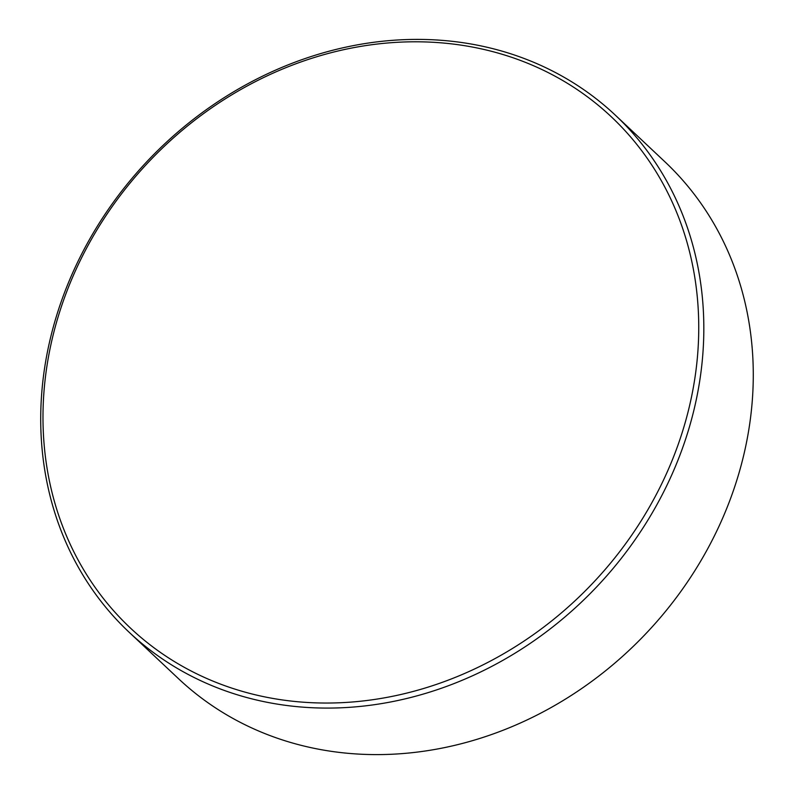 <?xml version="1.0" encoding="UTF-8"?>
<svg xmlns="http://www.w3.org/2000/svg" width="794" height="794" viewBox="0 0 794 794"><rect width="100%" height="100%" fill="white"/><g stroke="black" fill="none" stroke-linecap="round" stroke-linejoin="round"><path stroke-width="1.19" d="M401.506 42.092A350.938 306.037 -46.8 0 0 44.414 386.499A350.938 306.037 -46.8 0 0 340.219 702.74A350.938 306.037 -46.8 0 0 697.311 358.332A350.938 306.037 -46.8 0 0 401.506 42.092M403.263 39.7A354.888 309.491 -46.8 0 0 74.924 267.886A354.888 309.491 -46.8 0 0 129.134 632.252A354.888 309.491 -46.8 0 0 341.281 707.782A354.888 309.491 -46.8 0 0 669.62 479.606A354.888 309.491 -46.8 0 0 615.41 115.229A354.888 309.491 -46.8 0 0 403.263 39.7M129.134 632.252L178.59 678.771A354.888 309.491 -46.8 0 0 390.737 754.3A354.888 309.491 -46.8 0 0 719.076 526.114A354.888 309.491 -46.8 0 0 664.866 161.748L615.41 115.229"/></g></svg>
